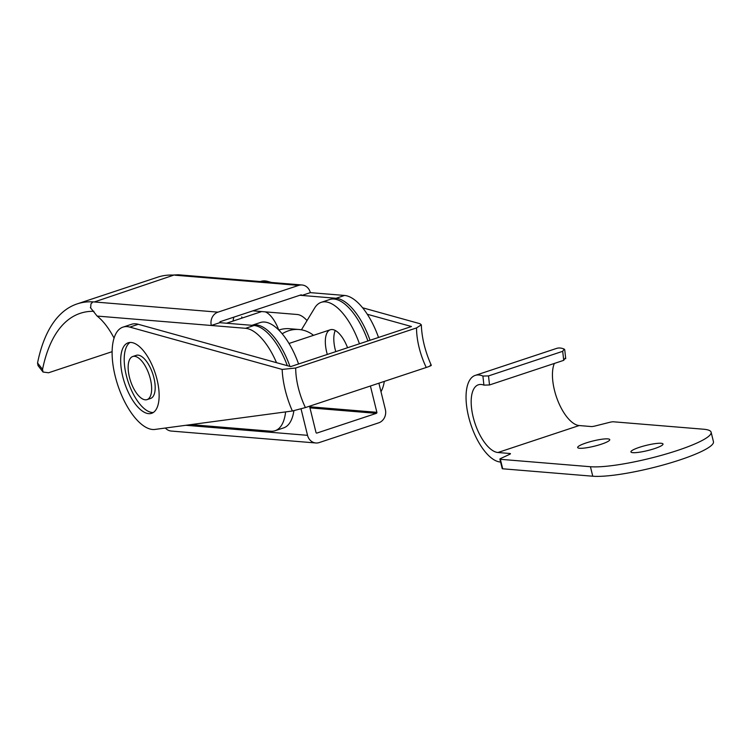 <?xml version="1.0" encoding="UTF-8"?>
<svg xmlns="http://www.w3.org/2000/svg" width="751" height="751" viewBox="0 0 751 751"><rect width="100%" height="100%" fill="white"/><g stroke="black" fill="none" stroke-linecap="round" stroke-linejoin="round"><path stroke-width="1.13" d="M292.167 342.418A20.643 18.306 94.7 0 0 290.721 342.897M282.216 333.791A33.025 29.289 -85.3 0 1 288.525 330.778A33.025 29.289 -85.3 0 1 299.011 329.501A33.025 29.289 -85.3 0 1 313.524 335.331M278.818 330.055A33.025 29.289 -85.3 0 1 279.015 329.989A33.025 29.289 -85.3 0 1 289.501 328.713L299.011 329.501M287.323 365.69A53.668 23.215 -108.4 0 0 254.035 325.493L245.558 328.309L211.313 325.483A10.73 9.519 -85.3 0 1 217.978 312.153L298.626 285.399A10.73 9.519 -85.3 0 1 302.033 284.986A10.73 9.519 -85.3 0 1 310.341 292.637L301.864 295.443L336.101 298.269A53.668 23.215 71.6 0 1 370.046 340.269M252.89 310.839L297.218 314.491A33.025 14.288 71.6 0 1 307.037 320.574M233.063 321.053A33.025 14.288 71.6 0 1 233.899 317.138M378.523 337.462A53.668 23.215 -108.4 0 0 344.578 295.453L336.101 298.269M380.992 391.712A53.668 23.215 -108.4 0 0 384.315 381.395M310.341 292.637L344.578 295.453M285.605 411.905A53.668 23.215 71.6 0 1 275.101 430.727L283.578 427.91A53.668 23.215 -108.4 0 0 293.876 410.741M114.077 338.138A53.668 23.215 -108.4 0 0 97.123 316.068L211.313 325.483L219.799 322.677L254.035 325.493M245.558 328.309A53.668 23.215 71.6 0 1 276.528 362.695M275.101 430.727A53.668 23.215 71.6 0 1 270.829 431.205L190.848 424.615M252.834 356.105A24.774 10.711 71.6 0 1 254.27 356.509M90.674 307.741L90.946 303.939L92.626 302.043L92.063 301.827A215.612 93.246 -108.4 0 0 77.175 303.892A215.612 93.246 -108.4 0 0 37.55 362.958L38.038 365.606M90.355 307.581L97.123 316.068M217.978 312.153L94.335 301.958L92.063 301.827L92.26 302.625M112.143 351.665L48.552 372.768L43.032 372.027L42.544 369.389A205.699 88.965 -108.4 0 1 80.301 313.298A205.699 88.965 -108.4 0 1 93.528 311.299L93.894 311.271M299.799 295.274L301.864 295.443A0.826 0.732 94.7 0 0 300.963 294.89L220.306 321.644A0.826 0.732 94.7 0 0 219.799 322.677M77.175 303.892L157.832 277.138A215.612 93.246 -108.4 0 1 172.721 275.063L178.334 274.782L302.033 284.986M174.279 274.95L94.335 301.958M639.354 447.343A16.513 2.694 166.2 0 1 663.002 444.029A16.513 2.694 166.2 0 1 647.606 450.591A16.513 2.694 166.2 0 1 630.924 451.905A16.513 2.694 166.2 0 1 639.354 447.343M586.099 442.949A16.513 2.694 166.2 0 1 609.746 439.635A16.513 2.694 166.2 0 1 594.351 446.197A16.513 2.694 166.2 0 1 577.669 447.521A16.513 2.694 166.2 0 1 586.099 442.949M554.341 363.446A35.504 15.358 -108.4 0 0 557.918 400.959A35.504 15.358 -108.4 0 0 579.171 425.545L591.253 426.549A4.131 0.676 -13.8 0 0 595.092 425.995L609.596 422.344A4.131 0.676 166.2 0 1 613.426 421.79L703.499 429.215A66.06 10.786 166.2 0 1 711.122 432.21A66.06 10.786 166.2 0 1 663.903 454.637A66.06 10.786 166.2 0 1 590.436 466.728L500.363 459.302A4.131 0.676 166.2 0 1 499.894 459.114A4.131 0.676 166.2 0 1 500.729 458.457L509.629 454.346A4.131 0.676 -13.8 0 0 510.464 453.688A4.131 0.676 -13.8 0 0 509.985 453.51L497.913 452.506A35.504 15.358 71.6 0 1 474.022 420.241A35.504 15.358 71.6 0 1 478.378 384.794A35.504 15.358 71.6 0 1 483.907 385.122L489.511 384.963L563.71 360.339L565.165 358.161M499.894 459.114L502.222 468.605A4.131 0.676 -13.8 0 0 502.701 468.793L592.764 476.218A66.06 10.786 -13.8 0 0 666.24 464.127A66.06 10.786 -13.8 0 0 713.45 441.71L711.122 432.21M489.511 384.963L488.516 375.922L482.902 376.044A45.417 19.639 -108.4 0 0 475.252 375.387A45.417 19.639 -108.4 0 0 469.685 420.729A45.417 19.639 -108.4 0 0 500.241 462.006L500.607 462.034M475.252 375.387L556.519 348.426A45.417 19.639 71.6 0 1 564.161 349.084L564.724 349.675M488.516 375.922L562.706 351.308L563.71 360.339M564.161 349.084L562.706 351.308M226.511 323.23L261.414 311.646A24.774 10.711 71.6 0 1 261.695 311.562M265.216 311.853A24.774 10.711 71.6 0 1 278.752 329.989M132.749 356.509L136.288 355.336A22.708 9.819 71.6 0 1 153.899 377.753A22.708 9.819 71.6 0 1 150.585 398.443L147.055 399.616A22.708 9.819 -108.4 0 0 150.36 378.926A22.708 9.819 -108.4 0 0 132.749 356.509A22.708 9.819 -108.4 0 0 129.435 377.199A22.708 9.819 -108.4 0 0 147.055 399.616M130.045 342.447A37.156 16.071 -108.4 0 0 126.318 375.481A37.156 16.071 -108.4 0 0 153.288 412.506M122.779 376.645A37.156 16.071 71.6 0 1 128.196 342.794A37.156 16.071 71.6 0 1 155.157 373.003A37.156 16.071 71.6 0 1 151.599 413.332A37.156 16.071 71.6 0 1 122.779 376.645M367.314 314.256L411.473 326.525L290.646 366.61L138.297 324.291A53.668 23.215 -108.4 0 0 131.481 324.31L123.004 327.117A53.668 23.215 -108.4 0 0 117.194 383.282A53.668 23.215 -108.4 0 0 154.95 429.431L292.374 411.004L305.413 407.577L426.249 367.483C431.149 365.793 432.454 365.061 430.163 365.286M241.869 318.133A53.668 23.215 71.6 0 1 241.756 316.903M362.62 307.779L419.959 323.709L421.32 324.808L416.533 327.924L295.697 368.018L282.16 369.426L129.81 327.098A53.668 23.215 -108.4 0 0 123.004 327.117M260.362 281.55L260.794 281.4A53.668 23.215 71.6 0 1 267.609 281.381L271.486 282.46M327.305 354.453A24.774 10.711 71.6 0 1 326.732 352.322A24.774 10.711 71.6 0 1 330.346 329.755A24.774 10.711 71.6 0 1 347.553 347.732M335.293 330.487A24.774 10.711 -108.4 0 0 335.209 349.506A24.774 10.711 -108.4 0 0 335.781 351.637M301.048 408.92L307.535 435.327A10.73 9.519 -85.3 0 0 315.833 442.977L171.266 431.055A10.73 9.519 94.7 0 1 165.361 428.032M298.569 363.982A53.668 23.215 -108.4 0 0 260.381 322.517L251.914 325.324A53.668 23.215 71.6 0 1 289.961 366.422M370.412 386.005L376.88 412.318A0.826 0.732 94.7 0 1 376.364 413.341L316.913 433.064A0.826 0.732 94.7 0 1 316.011 432.51L309.553 406.207M301.433 329.811L314.669 307.985A53.668 23.215 71.6 0 1 321.24 302.324A53.668 23.215 71.6 0 1 359.438 343.789M378.898 383.198L385.357 409.502A10.73 9.519 -85.3 0 1 378.701 422.832L319.241 442.564A10.73 9.519 -85.3 0 1 315.833 442.977M367.915 340.973A53.668 23.215 -108.4 0 0 329.727 299.508L321.24 302.324M42.544 369.389L37.55 362.958M298.626 285.399L174.983 275.204M502.701 468.793L500.363 459.302M509.985 453.51L510.126 454.083M482.902 376.044L483.907 385.122M579.171 425.545L497.913 452.506M592.764 476.218L590.436 466.728M129.81 327.098L138.297 324.291M265.779 281.991L267.609 281.381M282.16 369.426A55.396 23.957 -108.4 0 0 292.374 411.004M305.413 407.577A45.482 19.667 71.6 0 1 295.697 368.018M416.533 327.924A45.482 19.667 -108.4 0 0 426.249 367.483M185.835 425.291L307.535 435.327M309.694 406.779L376.88 412.318M316.396 433.027L316.913 433.064M376.364 413.341L309.956 407.868M289.022 343.46L330.346 329.755M43.06 372.064L38.066 365.634M564.733 349.741L565.719 358.715M431.299 365.305C425.104 351.355 421.78 337.856 421.33 324.808"/></g></svg>
